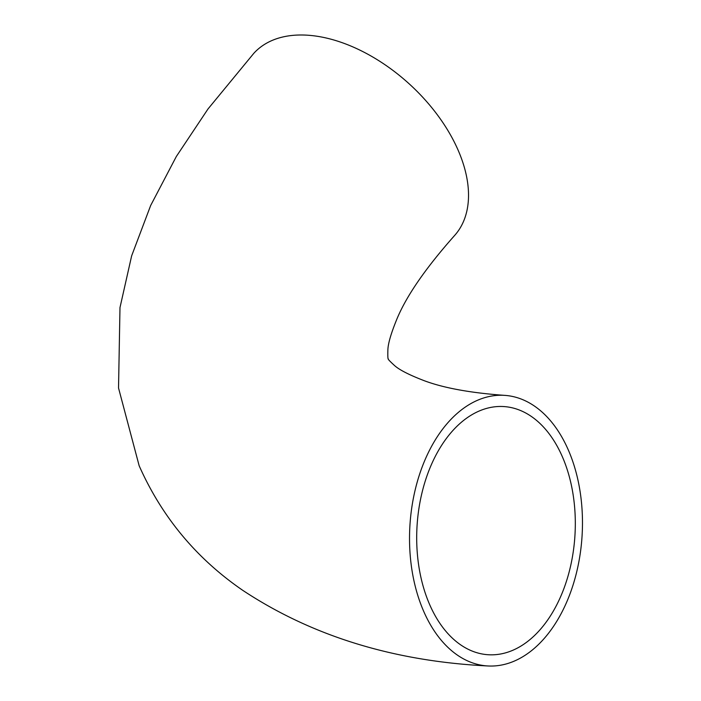 <?xml version="1.0" encoding="UTF-8"?>
<svg xmlns="http://www.w3.org/2000/svg" width="701" height="701" viewBox="0 0 701 701"><rect width="100%" height="100%" fill="white"/><g stroke="black" fill="none" stroke-linecap="round" stroke-linejoin="round"><path stroke-width="1.05" d="M429.354 603.885A124.34 79.09 93.6 0 0 488.29 654.743A124.34 79.09 93.6 0 0 563.718 589.077A124.34 79.09 93.6 0 0 562.649 457.411A124.34 79.09 93.6 0 0 503.712 406.554A124.34 79.09 93.6 0 0 428.293 472.22A124.34 79.09 93.6 0 0 429.354 603.885M504.405 395.346C470.573 392.902 443.882 388.03 424.324 380.739C409.104 374.886 399.114 369.769 394.356 365.379C389.695 361.111 387.697 358.973 388.363 358.965C387.881 359.473 387.714 356.459 387.881 349.904C388.056 343.525 391.105 333.141 397.02 318.753C406.624 295.691 425.735 268.036 454.344 235.781A135.565 81.973 -137.7 0 0 458.489 151.03A135.565 81.973 -137.7 0 0 358.728 49.569A135.565 81.973 -137.7 0 0 253.823 53.302L208.004 108.97L176.319 156.516L150.671 205.481L131.639 255.865L119.985 307.581L118.53 387.995L139.157 465.771C161.957 517.093 196.517 558.627 242.844 590.4C311.936 636.052 393.524 661.236 487.598 665.95A135.565 86.232 93.6 0 0 569.825 594.352A135.565 86.232 93.6 0 0 568.669 450.796A135.565 86.232 93.6 0 0 504.405 395.346A135.565 86.232 93.6 0 0 422.177 466.945A135.565 86.232 93.6 0 0 423.334 610.501A135.565 86.232 93.6 0 0 487.598 665.95"/></g></svg>
